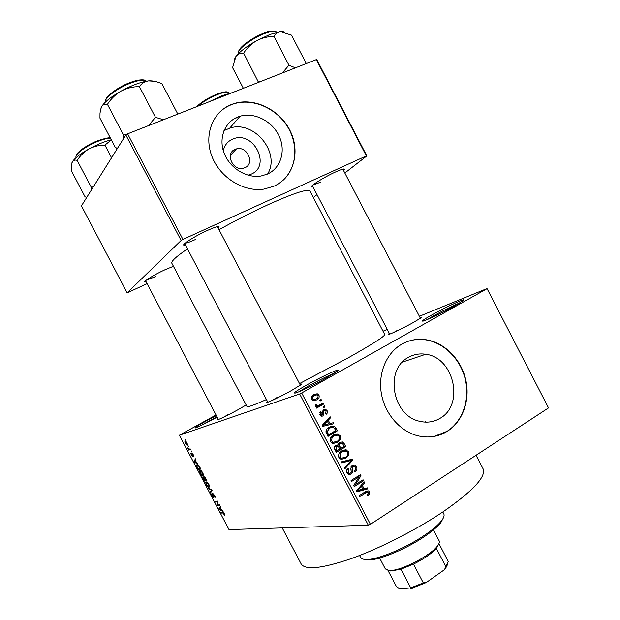 <?xml version="1.0" encoding="UTF-8"?>
<svg xmlns="http://www.w3.org/2000/svg" width="620" height="620" viewBox="0 0 620 620"><rect width="100%" height="100%" fill="white"/><g stroke="black" fill="none" stroke-linecap="round" stroke-linejoin="round"><path stroke-width="0.93" d="M454.917 305.707C444.269 311.728 427.374 319.935 423.483 321.005C420.732 321.679 423.39 319.734 431.45 315.162C446.075 306.892 468.844 296.438 462.939 300.785L454.917 305.707M459.722 302.909C452.135 306.094 443.192 310.527 432.9 316.2L427.048 319.649M217.178 417.128C206.669 422.825 199.4 426.436 195.362 427.955C193.579 428.304 197.106 426.025 205.925 421.12L216.365 415.586M216.969 416.741L200.299 425.832M326.12 378.091C315.045 384.338 299.879 391.755 295.732 392.964C292.307 393.77 295.918 391.142 306.567 385.09C322.478 376.1 343.263 366.668 337.04 371.357L326.12 378.091M334.42 373.163C327.562 375.953 318.734 380.324 307.938 386.291L298.708 391.848M223.309 150.714C224.533 145.22 227.633 141.36 232.616 139.151C253.069 129.673 272.017 166.013 250.945 174.267L248.085 175.212M235.236 149.304C224.897 153.062 232.516 171.089 243.242 168.237L244.853 167.725C255.293 163.765 247.186 145.63 236.445 148.901L235.236 149.304M237.584 117.087C224.44 122.311 218.317 138.756 224.316 153.59C230.16 168.47 246.869 178.506 261.129 175.979L267.344 174.119C280.891 168.214 286.115 150.691 279.054 135.919C272.165 121.086 254.386 111.964 240.064 116.227L237.584 117.087M267.631 173.988C280.914 152.737 253.874 119.737 229.733 128.138L223.99 130.65M231.361 104.54C212.668 111.809 203.631 135.005 211.877 156.256C219.922 177.56 243.505 192.216 263.88 189.116L273.97 186.209C293.493 177.529 300.685 152.125 290.253 131.006C280.077 109.794 254.285 97.007 233.771 103.672L231.361 104.54M282.689 180.653C297.003 168.043 298.762 144.189 287.106 126.007C275.567 107.764 252.247 97.89 233.577 103.904L231.159 104.772C225.51 107.051 220.751 110.523 216.892 115.196M440.154 418.26C433.861 422.05 427.017 423.057 419.616 421.275C392.251 415.78 384.369 369.334 408.44 357.376C413.796 354.361 419.546 353.33 425.7 354.268C453.856 357.322 464.752 404.596 440.154 418.26M401.9 344.115C386.733 352.656 378.022 372.736 381.254 392.879C384.447 413.021 399.303 430.714 416.888 435.55C427.878 438.41 438.022 436.992 447.314 431.303C463.047 421.391 470.51 399.466 465.604 379.153C460.745 358.825 444.121 342.279 425.614 339.675C417.19 338.543 409.285 340.024 401.9 344.115M434.163 436.418L446.981 431.365C462.706 421.461 470.169 399.543 465.264 379.246C460.404 358.926 443.796 342.395 425.297 339.791C419.027 338.931 412.966 339.558 407.1 341.674M312.984 186.899L311.589 187.046C308.644 186.86 324.02 177.134 335.614 171.934C341.674 169.221 344.619 168.384 344.449 169.43L343.542 170.523M312.774 185.085L320.339 182.296M185.527 245.125L184.039 245.233C180.994 244.947 195.083 235.988 207.46 230.415C215.38 226.889 219.286 225.773 219.17 227.067L218.225 228.214M185.124 243.195C186.915 243.056 190.363 241.823 195.486 239.498M146.188 281.945L144.871 282.085C142.592 281.875 154.233 274.691 164.858 269.801L173.437 266.29M146.188 280.248L155.612 276.597M246.163 404.969L238.212 409.626C228.524 414.904 221.704 418.283 217.752 419.763C216.752 420.065 216.868 419.779 218.116 418.911M228.067 414.64L223.309 417.353M420.05 317.564C421.631 317.006 421.933 317.107 420.957 317.874L413.835 322.214C405.131 327.104 391.956 333.537 389.058 334.335C387.872 334.676 387.965 334.374 389.329 333.421M397.443 330.336L394.026 332.297M299.933 384.369C301.653 383.757 301.948 383.904 300.816 384.819L291.315 390.623C280.341 396.637 272.335 400.574 267.305 402.434C265.91 402.853 265.957 402.519 267.437 401.442M277.969 396.978L271.692 400.644M476.036 455.289L483.096 468.852C486.289 476.671 472.952 490.993 443.068 511.81C416.477 529.728 380.2 548.22 351.633 558.481C322.121 568.556 305.296 570.385 301.165 563.96L282.24 527.914M219.015 229.718C235.887 220.309 252.433 211.877 268.662 204.422C294.05 193.037 307.822 188.581 309.969 191.045L384.733 334.506C384.811 336.303 372.775 343.999 348.626 357.593L299.53 383.594M487.025 288.563L548.522 407.906L487.025 288.563L419.384 316.293M387.26 329.453L383.013 331.196M187.178 443.091L187.286 445.338L185.333 443.664L184.892 441.68L187.178 443.091M190.201 448.903L190.573 449.608L188.767 450.12L187.674 447.896L188.829 449.143L190.201 448.903M193.145 454.429L193.463 456.305L192.014 453.631L192.626 456.413L191.278 454.964L190.828 453.336L192.223 455.716L191.502 453.011L193.145 454.429M199.718 467L200.803 469.069L198.253 469.619L196.687 466.542L196.54 465L197.028 464.628C197.656 464.279 198.547 465.07 199.718 467L197.392 465.333L197.052 466.604L198.183 468.86L200.136 468.425L199.47 467.154M205.747 478.469L206.902 480.655L204.298 481.12L202.616 477.036L203.732 477.547L203.856 476.47L205.747 478.469M211.699 489.785L212.063 490.474L210.513 492.939L210.133 492.21L211.598 490.219L208.297 488.715L207.909 487.986L211.699 489.785M219.612 504.82L219.984 505.525L217.279 505.796L216.892 505.052L217.488 501.859L215.334 502.107L214.97 501.402L217.651 501.1L218.046 501.851L217.45 505.044L219.612 504.82M224.735 514.879L224.293 515.344L223.401 513.011L221.115 513.089L220.743 512.391L222.596 512.236L224.347 513.763L224.735 514.879M299.638 393.971L179.358 435.232L228.981 529.581L368.327 525.218L299.638 393.971L301.684 392.964L370.419 524.326L368.327 525.218M222.712 510.725L223.099 511.461L219.263 509.562L218.876 508.826L220.402 506.331L220.79 507.067L220.302 507.757L221.58 510.19L222.712 510.725M214.714 495.434L215.031 497.883L214.365 495.411L213.04 494.132L213.822 497.821L212.048 495.923L211.498 493.892L213.466 497.116L212.583 493.497L214.714 495.434M209.544 486.468L209.01 487.305C208.343 487.568 207.406 486.739 206.212 484.817L205.646 482.244L206.127 481.887L207.429 482.422L208.894 484.375L209.544 486.468M203.461 474.897L202.934 475.765C202.283 476.052 201.361 475.238 200.159 473.324L199.594 470.704L200.051 470.347L201.345 470.851L202.802 472.789L203.461 474.897M197.71 463.186L198.098 463.923L194.448 462.388L194.06 461.652L195.401 458.785L195.788 459.521L195.354 460.319L196.633 462.76L197.71 463.186M191.262 450.918L191.278 451.724L191.262 450.918M188.713 446.075L188.728 446.888L188.713 446.075M185.209 439.417L185.233 440.239L185.209 439.417M216.054 414.989L179.358 435.232M320.99 399.288L321.493 400.249L320.137 401.032L319.633 400.063L320.99 399.288M324.462 405.922L324.965 406.89L323.609 407.673L323.105 406.704L324.462 405.922M333.25 422.732L333.785 423.747L322.741 426.374L322.206 425.351L330.096 416.702L330.631 417.71L328.236 420.205L329.987 423.553L333.25 422.732L330.445 423.452L330.956 424.421M340.233 439.487L337.497 442.378L332.56 443.346L330.545 441.611C329.786 438.58 330.762 436.371 333.475 434.969L337.373 433.915L340.264 435.829L340.233 439.487L338.83 439.789M348.541 455.367L345.821 458.289L340.822 459.265L338.892 457.568C338.132 454.53 339.101 452.305 341.798 450.887L345.681 449.802L348.564 451.701L348.541 455.367L347.192 455.607M356.485 466.844C357.376 469.053 356.88 470.774 355.004 471.998L354.377 471.107C355.655 470.208 355.981 468.983 355.345 467.433L354.16 466.271L352.726 466.465L352.214 469.968C352.749 471.766 352.338 473.153 350.974 474.137L348.517 474.471L346.952 472.967C346.138 470.983 346.565 469.433 348.238 468.317L348.866 469.208L348.037 472.262L349.091 473.324L350.502 473.145L351.3 472.246L350.734 468.356L352.199 465.512L354.733 465.171L356.485 466.844L355.121 467.054M367.311 487.855L367.838 488.87L356.981 491.823L356.446 490.8L364.165 481.841L364.692 482.848L362.351 485.437L364.103 488.777L367.311 487.855M486.754 288.85L301.684 392.964M548.522 407.906L370.419 524.326M369.745 493.869L367.807 495.868L367.187 494.977L368.505 492.582L367.257 491.993L359.538 496.713L359.034 495.744L365.366 491.722L368.512 490.885L369.605 491.939L369.745 493.869L368.319 494M363.08 479.771L363.591 480.732L354.245 486.599L353.71 485.568L359.073 476.788L351.563 481.476L351.06 480.508L360.414 474.672L360.956 475.703L355.617 484.453L363.08 479.771M352.315 459.18L352.803 460.118L344.914 468.759L344.387 467.759L351.494 460.373L341.853 462.907L341.318 461.885L352.315 459.18M344.209 443.672L345.774 446.664L336.335 452.368L334.761 449.353C333.94 447.617 334.265 446.253 335.746 445.245L338.28 445.106L339.899 442.393L342.504 441.944L344.209 443.672L342.891 443.943M335.986 427.955L337.466 430.792L327.988 436.41L325.934 432.047C326.112 429.722 327.228 428.079 329.282 427.118L334.002 426.072L335.986 427.955L334.684 428.273M327.112 410.673C327.74 412.199 327.406 413.416 326.128 414.323L325.492 413.432L326.089 411.176L325.213 410.37L323.834 411.107L323.082 415.911L321.377 416.167L319.959 414.873L320.765 411.479L321.4 412.37L320.935 414.261L321.78 415.113L322.842 414.377L322.663 413.044L323.656 409.626L325.578 409.316L327.112 410.673L325.981 410.998M323.012 403.155L323.524 404.124L316.58 408.115L316.076 407.139L317.184 406.503L315.347 406.054L315.239 404.914L316.378 404.628L316.619 405.395L317.913 405.852L323.012 403.155M318.982 395.134C319.556 397.343 318.827 398.924 316.797 399.885L313.457 400.597L311.775 399.233C311.194 397.048 311.906 395.475 313.898 394.522L317.262 393.754L318.982 395.134L317.874 395.498M316.316 59.621L316.897 59.791L366.846 155.907L366.366 155.915L316.316 59.621L127.604 133.843L182.931 239.429L181.125 240.483L125.837 134.974L81.437 205.871L127.154 292.857L147.095 283.666M181.125 240.483L127.154 292.857M366.846 155.907L344.836 173.011M317.014 194.641L313.333 197.501M366.366 155.915L182.931 239.429M187.48 248.853C176.196 256.579 170.988 261.384 171.849 263.252L246.977 406.518C247.566 407.402 254.053 405.077 266.437 399.536M125.837 134.974L127.604 133.843M364.576 492.257L367.257 491.993M365.893 491.404L366.49 492.063M368.04 492.094L369.605 491.939M364.545 488.645L364.824 489.18L367.838 488.87M364.824 489.18L356.748 491.381M363.134 483.034L364.692 482.848M360.933 485.592L362.351 485.437M362.731 488.924L364.103 488.777M359.654 489.955L362.84 489.141L361.437 486.452L357.655 490.621L359.654 489.955M356.5 490.746L357.655 490.621M360.065 486.599L361.437 486.452M361.049 481.043L363.591 480.732M355.167 484.507L353.849 485.336M356.469 477.129L359.073 476.788M358.159 476.075L360.956 475.703M357.903 476.238L357.43 477.005M354.291 484.607L355.617 484.453M351.029 466.728L352.726 466.465M349.176 473.354L348.293 474.378M348.525 474.471L350.974 474.137M347.029 469.487L348.866 469.208M346.719 472.448L348.037 472.262M351.943 465.682L352.896 466.364M349.494 459.87L349.882 460.614L352.803 460.118M341.728 462.675L351.494 460.373M344.061 457.963L342.93 458.792L345.821 458.289M342.93 458.792L341.643 459.466M346.603 449.988L343.713 450.539L342.806 450.353L345.681 449.802M343.713 450.539L344.581 450.972M347.208 451.949L348.564 451.701M342.829 451.561L340.442 451.879M339.954 458.815L341.674 458.242M340 456.886L341.457 458.18L345.332 457.312C347.324 456.258 348.037 454.615 347.471 452.375L345.983 451.096L342.279 451.871L340.357 453.577L340 456.886L338.698 457.118M338.923 453.848L340.357 453.577M340 452.305L342.279 451.871M342.844 447.16L345.774 446.664M342.891 447.237L335.87 451.476M335.257 445.602L338.28 445.106M339.651 442.548L340.644 443.23M336.544 445.462L336.598 446.02M336.939 450.725L339.76 449.019L338.187 446.237L336.412 446.121L336.055 449.035L336.939 450.725L335.614 450.98M334.575 446.501L336.412 446.121M340.868 448.353L344.17 446.361L342.449 443.385L340.419 443.354C339.31 444.121 339.125 445.152 339.869 446.446L340.868 448.353L339.551 448.617M338.536 446.71L339.869 446.446M338.551 443.742L340.419 443.354M336.094 441.882L334.661 442.975L337.497 442.378M334.661 442.975L333.568 443.556M334.265 434.55L337.373 433.915M334.537 434.566L336.164 435.085M338.938 436.124L340.264 435.829M334.358 435.728L331.801 436.24M331.762 442.967L333.537 442.354M331.654 440.944L333.18 442.262L337.009 441.401C339.016 440.363 339.729 438.728 339.163 436.488L337.613 435.186L333.955 435.961L332.026 437.643L331.654 440.944L330.367 441.223M330.545 437.976L332.026 437.643M331.537 436.503L333.955 435.961M334.537 431.264L337.466 430.792M334.637 431.458L327.585 435.635M330.197 426.63L331.995 427.172M329.491 427.808L327.36 428.567M328.592 434.783L335.862 430.474L333.405 427.172L332.297 427.118L329.778 428.094L327.159 431.567L328.592 434.783L327.29 435.085M326.399 433.364L327.693 433.062M325.919 431.861L327.159 431.567M327.213 428.722L329.778 428.094M328.701 418.229L330.631 417.71M326.476 420.67L328.236 420.205M330.445 423.452L329.987 423.553M323.919 425.041L328.709 423.879L327.298 421.182L323.431 425.212L328.709 423.879M324.64 424.808L325.469 424.599M322.284 425.506L323.431 425.212M325.601 421.631L327.298 421.182M322.478 411.029L324.33 410.494M322.439 411.51L323.834 411.107M321.385 415.222L321.044 416.036M321.873 416.245L323.082 415.911M319.68 412.866L321.4 412.37M319.819 414.579L320.935 414.261M322.966 410.161L323.756 410.665M323.438 407.34L324.965 406.89M320.571 404.558L320.772 404.953L323.524 404.124M320.772 404.953L316.285 407.534M315.224 404.976L316.378 404.628M315.247 405.813L316.619 405.395M315.828 406.48L317.913 405.852M319.974 400.729L321.493 400.249M316.045 399.048L314.154 400.698M314.208 400.698L316.797 399.885M313.829 394.56L315.386 395.025M313.689 395.707L311.953 396.242M312.635 400.225L313.581 399.776M312.79 398.691L313.798 399.474L316.285 398.916C317.727 398.288 318.285 397.203 317.975 395.669L316.936 394.886L314.479 395.452C313.038 396.079 312.48 397.157 312.79 398.691L311.69 399.048M311.922 396.288L314.479 395.452M224.696 515.104L224.293 515.344M222.518 512.244L221.115 513.089M219.744 509.276L219.263 509.562M220.03 508.144L218.876 508.826M219.999 509.392L221.138 509.981L220.108 508.028L219.317 509.121L219.999 509.392M218.783 504.905L217.279 505.796M217.519 504.68L216.892 505.052M217.915 501.603L217.488 501.859M216.892 501.185L215.334 502.107M215.279 496.798L214.714 497.139M213.59 493.799L213.156 494.047M211.459 491.435L210.133 492.21M208.816 488.413L208.297 488.715M206.506 484.762L208.638 486.599L209.017 486.336L208.591 484.429L206.483 482.593L206.057 482.996L206.506 484.762M207.158 482.205L206.483 482.593M204.708 476.896L204.096 477.276L205.313 480.167L206.483 479.857L204.298 481.12M204.236 480.368L205.003 480.229L203.197 477.586L204.236 480.368M205.274 477.64L204.228 477.175M205.693 478.361L205.019 477.788M206.22 480.004L205.437 478.508M200.462 473.262L202.57 475.06L202.926 474.788L202.5 472.851L200.415 471.053L199.996 471.471L200.462 473.262M201.105 470.657L200.415 471.053M200.438 468.371L198.253 469.619M198.121 464.915L197.392 465.333M195.021 462.071L194.448 462.388M194.905 461.179L194.06 461.652M195.13 462.109L196.215 462.59L195.184 460.629L194.486 461.908L195.13 462.109M193.541 455.344L193.06 455.615M190.371 449.221L188.767 450.12M185.597 443.602L187.178 444.424L186.915 443.153L185.589 442.122L185.597 443.602M186.225 441.765L185.589 442.122M379.634 558.031L385.322 568.904L388.957 570.501L390.515 570.501C401.946 570.439 430.892 555.303 437.472 545.957C439.177 543.709 439.727 541.989 439.123 540.779L433.442 529.899M438.735 544.011L436.325 548.359C431.574 553.629 423.964 558.884 413.493 564.13L400.962 569.199L390.67 571.005M387.957 570.4L396.459 586.636L398.451 587.969L409.96 589L410.735 587.884L423.313 582.909L426.188 582.583L409.96 589M400.962 569.199L410.735 587.884M438.937 543.593L448.275 561.488L444.478 569.671L426.188 582.583M413.493 564.13L423.313 582.909M436.325 548.359L446.012 566.905M447.686 564.386L444.478 569.671M443.416 517.785L440.781 522.707C437.611 526.659 432.357 531.154 425.002 536.192C407.387 548.336 381.114 559.504 369.528 559.953L363.994 559.31M359.577 555.497L360.553 557.365C361.421 558.976 363.855 559.666 367.854 559.442C379.758 558.969 406.867 547.429 425.041 534.913C432.628 529.72 438.053 525.093 441.316 521.033C443.788 517.878 444.61 515.484 443.781 513.856L442.804 511.988M228.013 94.349L231.64 92.837L221.929 95.697L209.917 101.378L216.876 98.727M236.096 118.815L235.654 117.971M284.038 32.031L280.752 31.713L270.18 34.379L256.633 40.68C262.043 37.905 267.817 36.479 273.963 36.417C275.443 33.651 277.706 32.085 280.752 31.713L291.524 35.162L306.094 63.178L305.769 63.767M295.407 67.844L288.943 65.209L273.963 36.417M288.943 65.209L282.286 73.005M243.637 53.15C247.016 47.988 251.348 43.834 256.633 40.68C246.752 46.275 239.847 51.538 235.918 56.467C237.948 54.041 240.521 52.932 243.637 53.15L258.524 82.352M259.943 81.794L258.594 81.856M243.358 88.311L232.585 67.65L235.918 56.467L234.221 59.698M306.009 63.674L306.094 63.178M85.552 196.997L86.777 197.338M86.839 197.238L85.08 196.85L71.463 170.926L71.393 165.858L72.292 161.959C73.369 160.224 74.997 159.697 77.159 160.371C80.22 155.62 84.173 151.799 89.017 148.924C93.969 146.382 99.27 145.111 104.919 145.096L111.352 139.895M111.561 157.759L104.919 145.096M93.287 186.946L91.171 187.046L77.159 160.371M91.171 187.046L91.218 190.255M111.298 139.787C104.548 141.484 97.115 144.53 89.017 148.924C80.034 153.985 74.462 158.333 72.292 161.959L71.959 162.727M163.463 119.737L155.481 117.343L148.482 125.627M117.653 148.033L115.506 147.816L117.389 148.459M115.506 147.816L99.959 118.157L100.006 113.018L101.37 107.043C102.773 104.741 104.788 103.834 107.431 104.323C110.957 98.844 115.506 94.426 121.086 91.086C126.79 88.148 132.889 86.653 139.392 86.606C141.585 83.421 144.654 81.507 148.591 80.864C152.66 80.577 157.131 81.561 161.991 83.824L177.607 113.685L177.134 114.359M177.583 114.181L177.607 113.685M155.481 117.343L139.392 86.606M126.061 134.827L123.481 134.958L107.431 104.323M123.481 134.958L123.388 138.88M154.752 81.329L148.591 80.864C140.856 81.941 131.688 85.351 121.086 91.086C110.724 96.991 104.152 102.308 101.37 107.043L100.866 108.213M363.545 492.877L365.94 492.644M357.996 489.002L359.29 488.87M351.075 470.138L352.214 469.968M346.89 461.35L349.796 460.861M334.73 449.299L336.055 449.035M323.501 423.933L325.105 423.514M322.594 412.672L323.95 412.285M223.533 512.608L222.983 512.942M211.924 490.211L211.327 490.56M211.505 489.692L211.017 489.978M228.974 93.38L228.757 92.954C227.726 91.566 224.083 92.055 217.822 94.41C209.653 97.782 202.988 101.719 197.827 106.222M217.225 94.023C208.723 97.464 201.903 101.672 196.757 106.64C201.392 102.013 208.204 97.813 217.217 94.031M276.582 32.387C275.404 30.729 271.606 31.047 265.19 33.325C252.169 37.936 236.142 50.197 238.584 53.483M238.816 51.305C238.917 47.244 253.192 36.952 264.469 32.938L247.295 42.16C242.653 45.02 237.956 51.065 238.646 51.7M110.538 138.33C107.903 138.113 103.858 139.05 98.417 141.135C86.513 145.669 74.175 154.651 76.121 157.24L76.252 157.488M76.353 155.403C78.36 150.931 85.537 146.025 97.867 140.701C87.583 144.251 75.446 153.373 76.183 155.76M146.444 81.189C144.452 79.414 139.484 79.926 131.549 82.739C118.265 87.482 103.897 98.224 105.416 102.091M105.811 99.944C106.198 95.689 119.195 86.482 130.89 82.282C119.505 86.056 105.656 96.247 105.625 100.362M311.953 185.837L311.589 187.046M184.481 243.776L184.039 245.233M145.173 281.108L144.871 282.085M404 361.576L403.651 360.902L404 361.576M425.336 421.453L425.692 422.135L425.336 421.453M217.713 226.595L219.17 227.067M343.255 169.051L344.449 169.43M425.7 354.268L402.419 362.103M229.733 128.138L240.064 116.227M230.369 155.418L236.445 148.901M368.512 490.885L366.544 491.079M349.091 473.324L347.34 473.571M354.733 465.171L352.09 465.581M341.457 458.18L339.589 458.506M337.9 444.935L335.466 445.439M342.504 441.944L339.667 442.541M338.21 434.078L335.374 434.729M333.18 442.262L331.344 442.657M334.002 426.072L331.188 426.769M321.78 415.113L320.377 415.501M325.578 409.316L323.09 410.037M317.223 405.868L315.603 406.356M317.262 393.754L314.549 394.653M313.798 399.474L312.302 399.954M224.184 514.468L224.572 514.236M214.807 497.023L215.264 496.752M205.646 482.244L206.274 481.88M209.017 486.336L209.513 486.049M199.594 470.704L200.245 470.332M202.926 474.788L203.43 474.502M196.54 465L197.238 464.605M193.138 455.522L193.525 455.297M184.892 441.68L185.427 441.386M187.178 444.424L187.62 444.176M436.945 547.592L437.472 545.957M392.158 571.005L390.515 570.501M445.865 568.029L446.385 566.424M440.781 522.707L441.316 521.033M369.528 559.953L367.854 559.442M227.687 92.272C226.858 91.318 223.425 91.884 217.372 93.969M342.821 169.144L420.414 318.269M312.271 185.527L389.693 334.118M275.102 31.465C275.272 31.419 273.242 29.876 264.694 32.845M145.568 280.752L218.434 419.523M97.991 140.647C105.687 138.113 109.841 137.276 110.438 138.144M267.856 402.248L184.714 243.559M300.351 385.167L217.411 226.649M131.076 82.204C140.484 78.616 145.545 80.089 144.902 80.352"/></g></svg>
